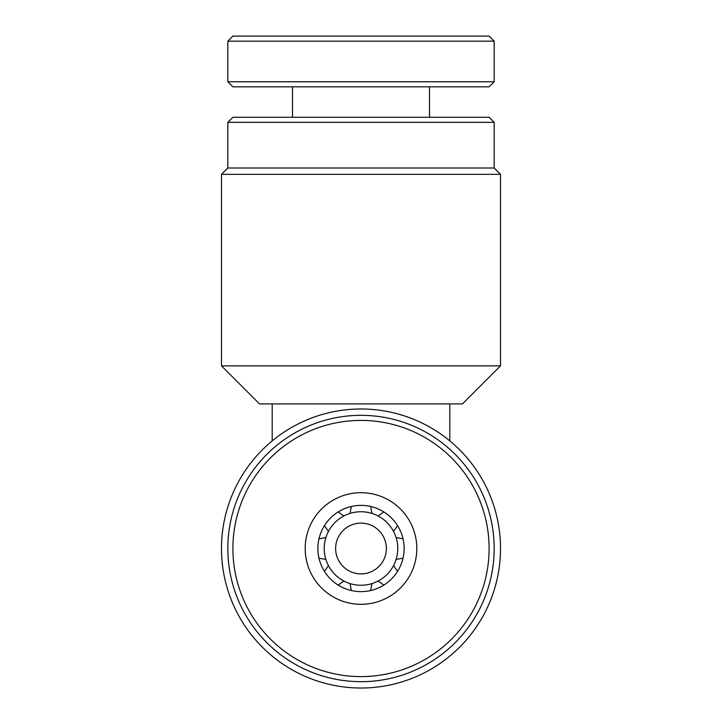 <?xml version="1.0" encoding="UTF-8"?>
<svg xmlns="http://www.w3.org/2000/svg" width="722" height="722" viewBox="0 0 722 722"><rect width="100%" height="100%" fill="white"/><g stroke="black" fill="none" stroke-linecap="round" stroke-linejoin="round"><path stroke-width="1.08" d="M361 365.864L500.517 365.864L462.468 403.914L259.532 403.914L221.483 365.864L361 365.864M227.827 122.343L232.899 117.271L489.101 117.271L494.173 122.343L227.827 122.343L227.827 168.009L494.173 168.009L500.517 174.345L221.483 174.345L221.483 365.864M221.483 548.503A139.517 139.517 0 0 1 361 408.986A139.517 139.517 0 0 1 500.517 548.503A139.517 139.517 0 0 1 361 688.021A139.517 139.517 0 0 1 221.483 548.503M272.194 440.898L272.194 403.914M386.369 548.503A25.369 25.369 0 0 1 361 573.873A25.369 25.369 0 0 1 335.631 548.503A25.369 25.369 0 0 1 361 523.134A25.369 25.369 0 0 1 386.369 548.503M449.806 440.898L449.806 403.914M325.875 559.424A36.786 36.786 0 0 0 397.777 548.269A36.786 36.786 0 0 0 325.875 537.583A36.786 36.786 0 0 0 325.875 559.424L318.98 558.205M383.851 511.934L378.111 515.95M371.92 513.378L370.702 506.483M403.02 538.802L396.125 537.583M393.553 531.392L397.569 525.652M350.08 513.378L351.298 506.483M343.889 515.95L338.149 511.934M397.569 571.355L393.553 565.615M396.125 559.424L403.02 558.205M328.447 531.392L324.431 525.652M325.875 537.583L318.98 538.802M370.702 590.524L371.92 583.629M378.111 581.057L383.851 585.073M328.447 565.615L324.431 571.355M338.149 585.073L343.889 581.057M350.08 583.629L351.298 590.524M361 604.314A55.811 55.811 0 0 1 305.189 548.503A55.811 55.811 0 0 1 361 492.702A55.811 55.811 0 0 1 416.811 548.503A55.811 55.811 0 0 1 361 604.314M361 505.382A43.121 43.121 0 0 0 317.879 548.503A43.121 43.121 0 0 0 361 591.625A43.121 43.121 0 0 0 404.121 548.503A43.121 43.121 0 0 0 361 505.382M361 676.604A128.101 128.101 0 0 0 489.101 548.503A128.101 128.101 0 0 0 361 420.403A128.101 128.101 0 0 0 232.899 548.503A128.101 128.101 0 0 0 361 676.604M361 415.33A133.173 133.173 0 0 1 494.173 548.503A133.173 133.173 0 0 1 361 681.676A133.173 133.173 0 0 1 227.827 548.503A133.173 133.173 0 0 1 361 415.33M494.173 81.757L489.101 86.83L232.899 86.83L227.827 81.757L494.173 81.757L494.173 41.172L227.827 41.172L227.827 81.757M227.827 41.172L232.899 36.1L489.101 36.1L494.173 41.172M494.173 168.009L494.173 122.343M500.517 174.345L500.517 365.864M227.827 168.009L221.483 174.345M429.491 117.271L429.491 86.83M292.509 117.271L292.509 86.83"/></g></svg>
